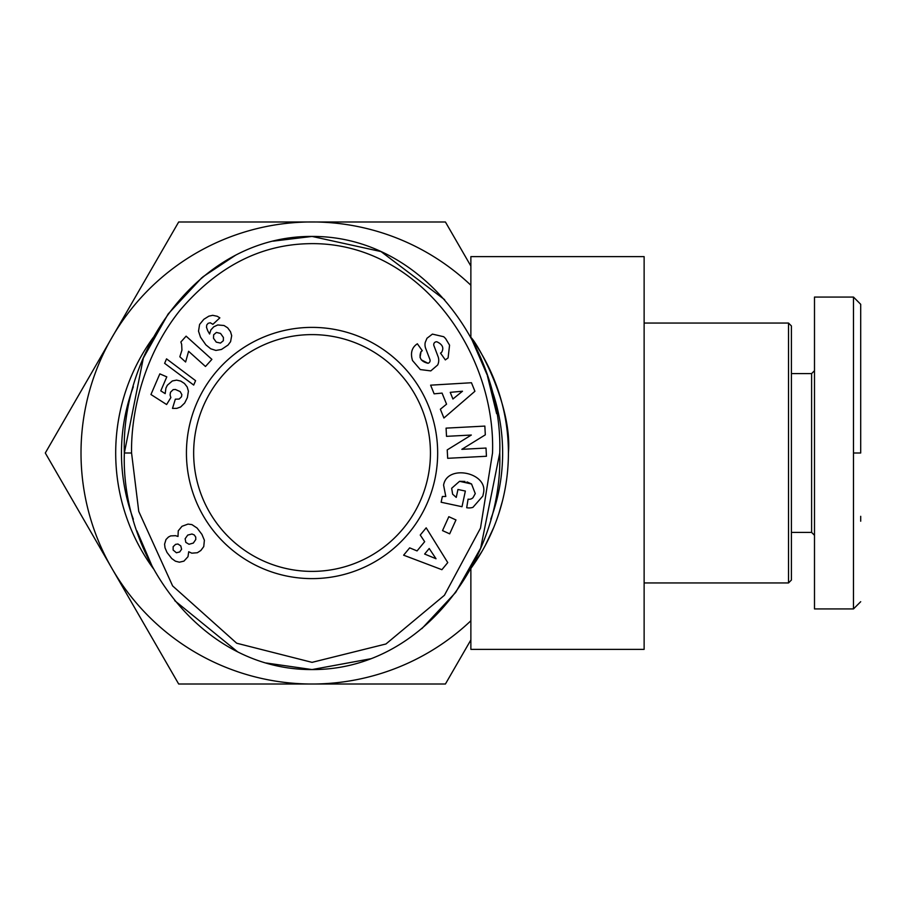 <?xml version="1.0" encoding="UTF-8"?>
<svg xmlns="http://www.w3.org/2000/svg" width="906" height="906" viewBox="0 0 906 906"><rect width="100%" height="100%" fill="white"/><g stroke="black" fill="none" stroke-linecap="round" stroke-linejoin="round"><path stroke-width="1.36" d="M860.7 453L860.7 304.291L860.7 453L853.486 453L853.486 297.066L814.494 297.066L814.494 608.934L814.494 297.066L814.494 370.701L811.606 373.589L811.606 532.411L814.494 535.299L814.494 608.934L853.475 608.934L853.486 453M131.574 453C130.928 421.913 139.105 361.505 179.977 310.339C216.772 267.27 259.297 245.062 307.542 243.714C417.122 240.169 496.012 351.154 492.524 453L480.486 528.153L444.416 595.287L385.945 643.985L312.049 662.354L236.681 643.215L172.638 585.933L138.754 511.426L131.574 453L124.349 453C120.815 348.867 200.86 235.719 312.049 236.432C423.849 235.9 503.158 349.206 499.75 453L480.667 548.119L455.718 592.365L421.834 628.662M860.7 516.318L860.7 521.21M445.797 496.477L443.589 485.152L445.797 496.477L442.366 496.488L441.131 502.241L462.003 506.714L465.356 491.063L457.949 489.478L456.262 497.383M452.626 494.178L451.664 488.277L452.626 494.178L456.092 497.281M466.998 481.913L471.55 483.985L475.265 493.623L471.55 483.985L459.557 481.312L451.664 488.277M443.725 336.726L432.411 334.11L443.725 336.726L445.571 338.538L449.569 345.186L448.085 357.915L449.569 345.186L445.571 338.538M412.524 360.554C410.384 353.555 411.618 348.232 416.25 344.563C411.618 348.232 410.384 353.555 412.524 360.554L420.282 369.557L412.524 360.554M644.132 582.943L788.514 582.943L788.514 323.057L644.132 323.057M788.514 582.943L791.402 580.055L791.402 325.945L788.514 323.057M470.758 337.383A196.364 196.364 0 0 1 508.413 453C512.57 403.261 475.095 339.603 470.871 337.53L470.871 256.636L644.132 256.636L644.132 649.364L470.871 649.364L470.871 568.47L475.038 562.501M502.445 501.029L498.889 513.396M493.691 527.586L485.344 545.333M482.241 550.939L470.871 568.47M470.871 337.53L471.924 338.991M153.341 568.617A196.364 196.364 0 0 1 153.341 337.383M490.746 386.737A190.588 190.588 0 0 1 490.758 519.24M508.413 453A196.364 196.364 0 0 1 470.69 568.719M470.871 285.243A231.007 231.007 0 0 0 111.982 568.504A231.007 231.007 0 0 0 470.871 620.757M470.871 266.058L445.424 221.993L178.675 221.993L45.3 453L178.675 684.007L445.424 684.007L470.871 639.942M448.085 357.915L445.333 359.909L440.52 353.114L441.63 352.321C444.133 347.927 442.558 344.416 436.896 341.8A2.843 2.843 0 0 0 433.906 345.639L438.04 356.5A10.668 10.668 0 0 1 437.632 365.027L430.78 370.905L420.282 369.557L430.78 370.905L437.632 365.027M193.657 453A118.392 118.392 0 0 0 312.049 571.392A118.392 118.392 0 0 0 430.441 453A118.392 118.392 0 0 0 312.049 334.608A118.392 118.392 0 0 0 193.657 453M312.049 578.617A125.617 125.617 0 0 1 186.432 453A125.617 125.617 0 0 1 312.049 327.383A125.617 125.617 0 0 1 437.666 453A125.617 125.617 0 0 1 312.049 578.617M473.872 564.223L478.934 556.465M133.341 519.229A190.588 190.588 0 0 1 133.341 386.76M272.978 241.166L312.049 236.432L381.041 251.585L444.62 299.682M471.55 338.833L487.043 374.688M487.371 375.673L496.624 413.668M370.52 658.798L312.049 669.568L266.16 662.999M237.587 651.799L174.745 600.667M152.48 567.031L136.897 530.848M499.75 453C503.09 556.975 423.725 670.157 312.049 669.568C200.736 670.157 120.849 557.19 124.349 453L143.318 358.13L168.142 313.963L201.868 277.666M202.785 276.908L235.503 255.254M860.7 422.989L860.7 427.156M483.34 493.679C488.991 472.66 447.054 463.668 443.589 485.152C447.054 463.668 488.991 472.66 483.34 493.679L482.841 496.046L472.921 507.36A13.16 13.16 0 0 1 466.703 507.722L468.074 499.149A5.334 5.334 0 0 0 473 497.677L475.265 493.623M416.375 344.473L417.36 343.782L422.275 350.724L421.041 351.596C418.549 357.7 420.871 361.596 428.028 363.283A2.843 2.843 0 0 0 429.92 359.535L425.695 348.448A10.668 10.668 0 0 1 425.242 342.411L426.975 338.266L432.411 334.11L426.975 338.266M484.846 426.092L485.31 434.835L461.834 449.331L486.012 448.051L486.443 456.262L447.677 458.311L447.224 449.897L471.313 435.039L446.511 436.341L446.08 428.13L484.846 426.092M449.67 533.838L442.524 530.61L448.821 516.703L455.967 519.942L449.67 533.838M417.054 550.916L424.665 541.686L420.237 535.05L426.182 527.836L447.757 562.592L441.901 569.693L403.623 555.185L409.671 547.858L417.054 550.916M446.556 404.178L442.071 393.102L434.133 393.827L430.622 385.163L471.46 382.74L474.914 391.279L443.917 418.017L440.361 409.229L446.556 404.178M170.872 397.575L166.613 404.529L150.951 394.518L159.83 373.872L166.795 376.862L160.781 390.848L165.175 393.623L165.934 388.096L167.35 385.231L172.355 380.95L176.602 380.124L180.77 381.098L184.473 383.498L187.202 386.987L188.403 391.199L187.372 397.621L184.665 403.034L180.622 406.964L176.863 408.357L172.491 408.402L175.334 399.184L179.173 399.059L181.506 396.749L181.846 394.62L180.181 391.596L175.402 389.467L173.171 389.625L170.498 392.253L170.068 394.959L170.872 397.575M199.603 324.427L203.85 319.297L208.844 316.171L212.729 315.322L217.259 316.285L219.852 317.859L212.899 324.325L210.26 322.785L208.154 323.306L206.738 324.982L206.511 327.383L207.757 330.803L209.603 334.008L210.894 329.886L213.771 326.794L217.768 324.96L224.02 325.503L227.655 327.813L230.52 331.721L231.687 335.684L230.577 341.687L228.029 345.05L221.472 349.456L215.888 350.429L210.724 348.787L205.877 344.869L200.52 337.213L198.516 331.188L199.603 324.427M193.691 385.061L164.632 363.329L166.545 358.867L195.583 380.679L193.691 385.061M181.653 344.28L180.86 341.992L186.115 336.16L211.891 359.365L205.481 366.488L188.595 351.29L185.617 361.992L179.83 356.783L181.936 350.158L181.653 344.28M175.515 535.684L178.006 536.454L178.256 530.825L181.993 526.295L188.006 524.098L191.891 524.597L197.1 528.051L201.913 534.381L204.382 540.236L203.748 546.59L200.826 550.508L197.349 552.739L191.8 553.181L188.72 551.754L187.984 556.714L183.929 561.131L179.388 562.196L175.424 561.188L171.732 558.538L167.021 552.479L165.017 547.836L164.586 544.144L166.002 539.512L168.471 537.009L170.679 535.899L175.515 535.684M482.841 496.046L472.921 507.36M459.557 481.312L464.971 481.448M428.028 363.283L421.29 359.852M420.044 357.474L421.041 351.596M436.896 341.8C442.558 344.416 444.133 347.927 441.63 352.321M429.206 548.504L424.642 554.042L436.024 558.742L429.206 548.504M450.237 392.343L452.921 399.002L462.49 391.222L450.237 392.343M220.486 343.08L223.352 340.701L223.42 337.474L220.543 333.431L216.421 332.445L213.669 334.744L213.488 338.232L216.262 342.128L220.486 343.08M173.125 550.021L176.398 552.773L179.705 551.947L181.596 549.229L180.781 545.91L177.938 544.008L175.594 544.359L173.148 546.692L173.125 550.021M195.719 537.043L194.224 534.914L191.959 534.008L187.723 535.095L185.141 538.73L185.821 542.377L189.014 544.268L193.318 543.079L195.798 539.478L195.719 537.043M860.7 601.709L853.475 608.934M791.402 373.589L811.606 373.589M791.402 532.411L811.606 532.411M853.486 297.066L860.7 304.291L853.486 297.066"/></g></svg>
